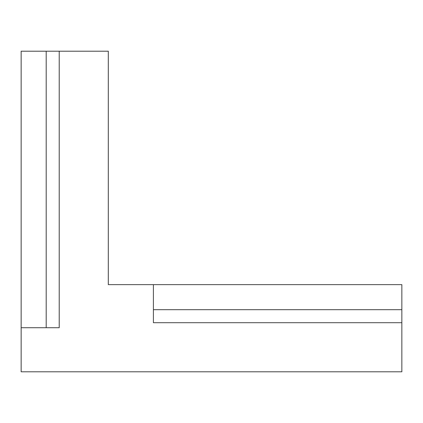 <?xml version="1.0" encoding="UTF-8"?>
<svg xmlns="http://www.w3.org/2000/svg" width="423" height="423" viewBox="0 0 423 423"><rect width="100%" height="100%" fill="white"/><g stroke="black" fill="none" stroke-linecap="round" stroke-linejoin="round"><path stroke-width="0.63" d="M21.15 327.714L21.15 51.204L46.197 51.204L46.197 327.714L21.15 327.714L21.15 371.796L401.85 371.796L401.85 309.678L153.396 309.678L153.396 322.707L401.85 322.707M153.396 309.678L153.396 284.637L108.309 284.637L108.309 51.204L46.197 51.204M153.396 284.637L401.85 284.637L401.85 309.678M46.197 327.714L59.22 327.714L59.22 51.204"/></g></svg>
